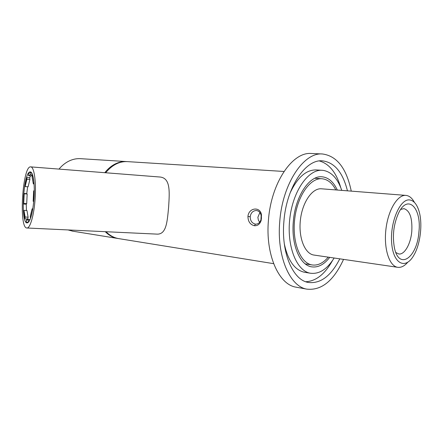 <?xml version="1.0" encoding="UTF-8"?>
<svg xmlns="http://www.w3.org/2000/svg" width="443" height="443" viewBox="0 0 443 443"><rect width="100%" height="100%" fill="white"/><g stroke="black" fill="none" stroke-linecap="round" stroke-linejoin="round"><path stroke-width="0.66" d="M254.47 225.725C250.245 224.712 248.069 221.644 247.942 216.516C248.567 207.501 260.578 206.167 261.475 215.104L261.232 220.204C260.019 224.047 257.765 225.886 254.47 225.725L255.417 224.13C251.989 223.25 250.256 220.769 250.212 216.688C250.865 212.812 252.898 210.746 256.303 210.491C258.917 210.851 260.528 212.562 261.143 215.625L260.949 219.612C260.063 222.541 258.341 224.058 255.788 224.164L255.417 224.13M284.007 171.469L127.257 161.612C119.261 161.285 112.073 165.001 105.694 172.764M106.054 231.722C109.726 235.454 113.834 237.73 118.397 238.561L119.034 238.666M259.886 212.524L257.87 217.308L258.385 220.177L259.653 222.253M339.781 258.834C331.026 276.006 320.538 283.874 308.328 282.451C292.829 280.098 280.989 252.643 283.908 221.378C286.383 187.494 305.465 159.12 322.338 160.831C334.421 162.315 342.788 172.316 347.45 190.828M319.381 160.953C329.276 163.766 336.403 172.654 340.75 187.616M332.538 260.484C324.968 274.101 316.047 281.183 305.775 281.737M304.934 272.323L304.275 272.218C294.545 269.942 287.889 260.462 284.306 243.761M289.988 193.253C297.281 177.604 305.969 169.824 316.058 169.924L323.069 170.361C331.403 171.746 337.638 178.418 341.763 190.385M343.558 259.388C333.706 280.823 321.446 290.735 306.777 289.129C289.683 286.399 276.548 256.026 279.777 221.295C282.529 183.64 303.693 152.215 322.343 153.965C336.846 155.853 346.481 168.24 351.255 191.127M334.138 258.009C327.095 269.294 319.159 274.367 310.344 273.22C296.544 270.994 286.555 246.075 289.805 218.554C292.895 191.016 308.273 169.16 322.194 170.284M296.849 287.319L295.808 287.125C278.569 284.362 265.279 254.293 268.458 219.988C271.144 182.782 292.391 151.75 311.202 153.488L311.573 153.505M329.725 257.361C324.11 264.593 318.08 267.755 311.634 266.847C299.933 265.279 291.14 244.741 293.321 221.555C295.16 196.476 309.341 175.295 322.006 176.79C328.401 177.427 333.501 181.846 337.317 190.036M418.923 231.91C421.73 207.955 407.776 193.525 398.562 213.089C393.567 224.357 392.216 236.069 394.514 248.235C399.293 270.706 417.284 257.256 418.923 231.91M409.515 199.926C413.635 200.424 416.763 204.035 418.895 210.757C422.893 223.272 420.485 244.215 413.751 255.412C405.65 269.87 393.384 264.222 391.706 243.434C389.768 222.785 399.924 198.691 409.515 199.926M395.826 252.493L398.717 253.961C404.465 255.074 410.783 243.899 411.791 231.368C412.472 218.117 409.853 210.541 403.933 208.636L400.699 209.417M335.833 189.92C332.233 183.014 327.599 179.288 321.934 178.739C310.189 177.687 297.275 196.077 294.695 219.147C291.965 242.194 300.343 263.159 312.01 264.931L305.615 263.928M312.01 264.931C317.72 265.761 323.135 263.164 328.257 257.145M407.676 262.339C404.398 266.127 401.053 267.782 397.631 267.295C389.303 266.132 383.638 248.695 385.914 229.402C388.085 210.093 397.554 194.51 405.91 195.391L321.457 188.801C312.348 187.882 302.397 202.102 300.415 219.839C298.316 237.553 304.762 253.756 313.832 255.041L314.159 255.085M405.91 195.391L405.926 195.391C409.304 195.745 412.145 198.093 414.449 202.44M58.997 169.099C62.042 165.449 65.47 162.725 69.285 160.914C72.962 159.198 76.689 158.45 80.465 158.672L126.87 161.595M72.763 231.18L68.028 229.934M104.792 172.692C107.87 168.816 111.32 165.915 115.147 163.982C118.846 162.149 122.584 161.341 126.355 161.557M118.27 238.539L117.506 238.417C112.987 237.598 108.906 235.349 105.262 231.683M26.973 228.001L156.163 234.081C166.335 235.189 167.177 222.408 168.617 207.119C169.641 191.116 170.633 177.266 159.026 176.951L30.717 166.878C22.56 165.278 18.584 228.217 26.857 227.995C30.091 228.693 34.056 215.154 35.113 198.802C36.359 181.874 34.133 166.684 30.717 166.878M34 198.569C35.036 184.482 33.192 171.773 30.329 171.923C23.529 170.505 20.201 223.206 27.106 222.945C30.318 221.91 32.616 213.786 34 198.569M32.616 175.024L30.124 174.669L28.562 175.699L28.562 173.673L30.285 172.532L31.586 172.809M33.956 182.594L32.732 175.4M33.751 201.631L34.283 190.457M30.65 218.045L32.649 209.904M28.557 221.583L28.557 219.49L27.25 220.188L26.453 219.778L26.253 221.865L27.139 222.331L29 221.605M28.064 219.861L27.782 218.997L24.775 218.842L23.573 211.566L23.994 210.375L25.096 217.026L28.103 217.186L27.782 218.997M26.458 210.514L26.253 204.184L23.291 204.013L23.562 196.371L23.795 193.464L26.757 193.657L27.632 186.752M26.763 177.532L26.912 179.21L25.14 186.581L24.825 185.589L26.763 177.532L29.753 177.748L30.495 175.838M30.883 172.753L30.683 174.88M32.566 175.024L31.58 175.921L28.562 175.699M32.455 175.378L32.112 177.3L33.33 183.884L34.067 183.939M33.613 201.626L33.164 201.255L33.651 191.06L34.144 190.446M30.423 218.034L30.262 216.234L32.145 208.803L32.832 208.841M26.453 219.778L28.164 219.866M28.557 219.49L30.069 219.567M23.994 210.375L26.979 210.541L28.103 217.186M23.795 193.464L24.193 193.796L23.728 203.459L26.702 203.636L26.253 204.184M24.193 193.796L27.161 193.99L26.702 203.636M26.912 179.21L29.908 179.426L28.114 186.785L25.14 186.581M33.79 182.582L33.33 183.884M32.494 209.899L32.145 208.803M24.775 218.842L25.096 217.026M23.291 204.013L23.728 203.459M26.757 193.657L27.161 193.99M29.753 177.748L29.908 179.426M247.942 216.516L250.212 216.688M261.243 217.95L261.608 218.083M261.143 215.625L261.475 215.104M273.636 263.663L118.397 238.561M261.232 220.204L260.949 219.612M304.275 272.218L310.344 273.22M295.808 287.125L306.777 289.129M311.202 153.488L322.343 153.965M321.934 178.739L314.973 178.269M397.631 267.295L313.832 255.041M72.126 231.08L117.506 238.417M31.447 172.62L30.285 172.532M28.346 222.392L27.222 222.336"/></g></svg>
